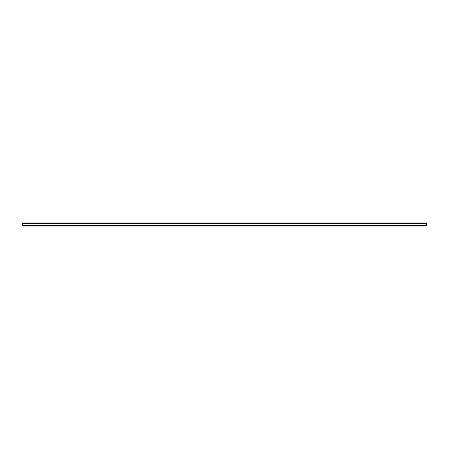 <?xml version="1.0" encoding="UTF-8"?>
<svg xmlns="http://www.w3.org/2000/svg" width="449" height="449" viewBox="0 0 449 449"><rect width="100%" height="100%" fill="white"/><g stroke="black" fill="none" stroke-linecap="round" stroke-linejoin="round"><path stroke-width="0.67" d="M22.45 223.456L426.55 223.456L426.55 222.985L22.45 222.985L22.45 226.015L426.55 226.015L22.45 225.937M426.55 223.456L22.45 223.551M426.55 223.551L426.55 225.37L22.45 225.37M426.55 225.37L426.55 225.937M426.55 225.449L22.45 225.449"/></g></svg>
